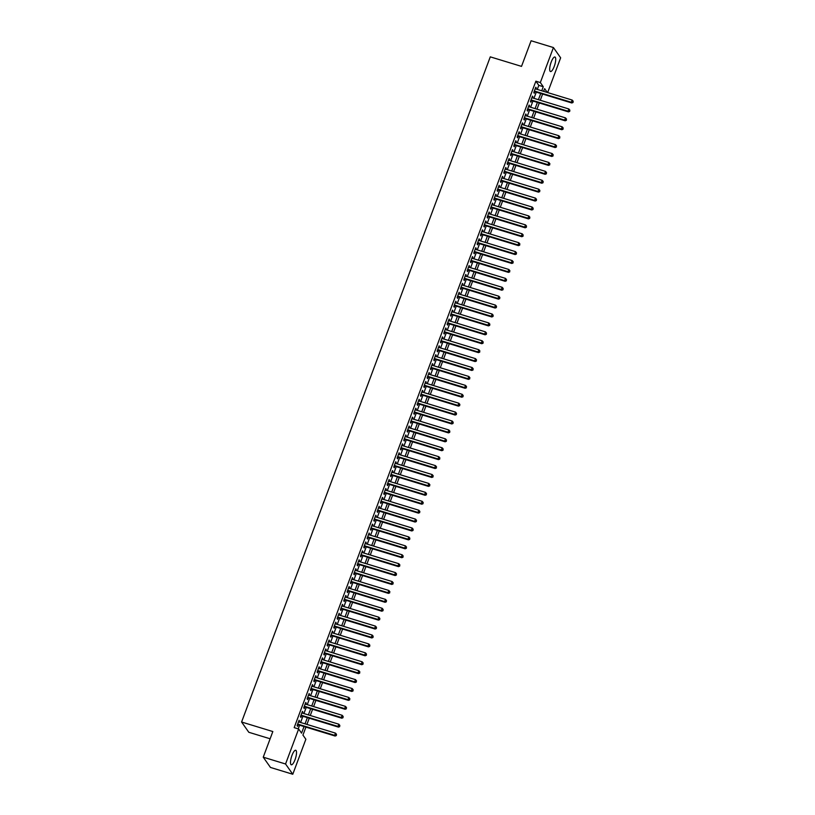 <?xml version="1.0" encoding="UTF-8"?>
<svg xmlns="http://www.w3.org/2000/svg" width="815" height="815" viewBox="0 0 815 815"><rect width="100%" height="100%" fill="white"/><g stroke="black" fill="none" stroke-linecap="round" stroke-linejoin="round"><path stroke-width="1.22" d="M291.984 755.373A7.59 2.139 -73 0 1 295.723 750.269A7.59 2.139 -73 0 1 295.03 759.692A7.59 2.139 -73 0 1 291.291 764.786A7.59 2.139 -73 0 1 291.984 755.373M551.174 62.113A7.59 2.139 -73 0 1 554.913 57.019A7.59 2.139 -73 0 1 554.22 66.443A7.59 2.139 -73 0 1 550.482 71.537A7.59 2.139 -73 0 1 551.174 62.113M270.122 738.777L248.809 732.278L241.586 722.019L490.284 56.856L521.519 66.382L531.105 40.75L553.426 47.555L560.649 57.814L547.649 92.574M305.92 727.133L302.936 735.099L305.87 739.256L292.779 774.25L285.556 763.991L298.647 728.997L301.57 733.154L304.036 726.552M285.556 763.991L263.245 757.186L270.468 767.445L292.779 774.25M299.187 722.049L299.095 720.277L297.098 725.635L297.587 726.328L298.168 724.759M302.518 713.135L302.426 711.363L300.429 716.711L300.918 717.404L301.499 715.845M305.849 704.211L305.768 702.448L303.761 707.797L304.25 708.49L304.841 706.931M309.18 695.297L309.099 693.534L307.102 698.883L307.581 699.576L308.172 698.017M312.522 686.383L312.43 684.62L310.434 689.969L310.923 690.662L311.503 689.103M315.853 677.469L315.762 675.696L313.765 681.045L314.254 681.748L314.835 680.179M319.185 668.545L319.103 666.782L317.096 672.13L317.585 672.823L318.166 671.265M322.516 659.63L322.434 657.868L320.438 663.216L320.916 663.909L321.507 662.351M325.857 650.716L325.766 648.954L323.769 654.302L324.258 654.995L324.839 653.436M329.189 641.802L329.097 640.03L327.1 645.388L327.589 646.081L328.17 644.512M332.52 632.878L332.439 631.116L330.432 636.464L330.921 637.157L331.501 635.598M335.851 623.964L335.77 622.202L333.763 627.55L334.252 628.243L334.843 626.684M339.193 615.05L339.101 613.288L337.104 618.636L337.593 619.329L338.174 617.77M342.524 606.136L342.432 604.363L340.436 609.722L340.925 610.415L341.505 608.856M345.855 597.222L345.774 595.449L343.767 600.798L344.256 601.49L344.837 599.932M349.187 588.298L349.105 586.535L347.098 591.884L347.587 592.576L348.178 591.018M352.528 579.384L352.437 577.621L350.44 582.97L350.929 583.662L351.51 582.104M355.86 570.469L355.768 568.707L353.771 574.055L354.26 574.748L354.841 573.19M359.191 561.555L359.099 559.783L357.102 565.131L357.591 565.834L358.172 564.265M362.522 552.631L362.441 550.869L360.434 556.217L360.923 556.91L361.514 555.351M365.853 543.717L365.772 541.955L363.775 547.303L364.254 547.996L364.845 546.437M369.195 534.803L369.103 533.041L367.107 538.389L367.596 539.082L368.176 537.523M372.526 525.889L372.435 524.116L370.438 529.475L370.927 530.168L371.508 528.599M375.858 516.965L375.776 515.202L373.769 520.551L374.258 521.243L374.839 519.685M379.189 508.051L379.107 506.288L377.111 511.637L377.589 512.329L378.18 510.771M382.53 499.137L382.439 497.374L380.442 502.723L380.931 503.415L381.512 501.857M385.862 490.223L385.77 488.46L383.773 493.809L384.262 494.501L384.843 492.943M389.193 481.308L389.112 479.536L387.105 484.884L387.594 485.577L388.174 484.018M392.524 472.384L392.443 470.622L390.436 475.97L390.925 476.663L391.516 475.104M395.866 463.47L395.774 461.708L393.777 467.056L394.266 467.749L394.847 466.19M399.197 454.556L399.106 452.794L397.109 458.142L397.598 458.835L398.178 457.276M402.529 445.642L402.447 443.869L400.44 449.218L400.929 449.921L401.51 448.352M405.86 436.718L405.778 434.955L403.771 440.304L404.26 440.997L404.851 439.438M409.201 427.804L409.11 426.041L407.113 431.39L407.602 432.082L408.183 430.524M412.533 418.89L412.441 417.127L410.444 422.476L410.933 423.168L411.514 421.61M415.864 409.976L415.772 408.203L413.776 413.562L414.264 414.254L414.845 412.685M419.195 401.051L419.114 399.289L417.107 404.637L417.596 405.33L418.187 403.771M422.527 392.137L422.445 390.375L420.448 395.723L420.927 396.416L421.518 394.857M425.868 383.223L425.776 381.461L423.78 386.809L424.269 387.502L424.849 385.943M429.199 374.309L429.108 372.547L427.111 377.895L427.6 378.588L428.181 377.029M432.531 365.395L432.449 363.622L430.442 368.971L430.931 369.664L431.512 368.105M435.862 356.471L435.781 354.708L433.784 360.057L434.263 360.75L434.853 359.191M439.204 347.557L439.112 345.794L437.115 351.143L437.604 351.836L438.185 350.277M442.535 338.643L442.443 336.88L440.446 342.229L440.935 342.921L441.516 341.363M445.866 329.729L445.785 327.956L443.778 333.304L444.267 334.007L444.847 332.439M449.197 320.804L449.116 319.042L447.109 324.39L447.598 325.083L448.189 323.524M452.539 311.89L452.447 310.128L450.451 315.476L450.94 316.169L451.52 314.61M455.87 302.976L455.779 301.214L453.782 306.562L454.271 307.255L454.852 305.696M459.202 294.062L459.12 292.29L457.113 297.648L457.602 298.341L458.183 296.772M462.533 285.138L462.451 283.376L460.444 288.724L460.933 289.417L461.524 287.858M465.874 276.224L465.783 274.461L463.786 279.81L464.275 280.503L464.856 278.944M469.206 267.31L469.114 265.547L467.117 270.896L467.606 271.589L468.187 270.03M472.537 258.396L472.445 256.633L470.449 261.982L470.938 262.674L471.518 261.116M475.868 249.482L475.787 247.709L473.78 253.058L474.269 253.75L474.86 252.192M479.2 240.557L479.118 238.795L477.121 244.143L477.6 244.836L478.191 243.278M482.541 231.643L482.449 229.881L480.453 235.229L480.942 235.922L481.522 234.363M485.872 222.729L485.781 220.967L483.784 226.315L484.273 227.008L484.854 225.449M489.204 213.815L489.122 212.043L487.115 217.401L487.604 218.094L488.185 216.525M492.535 204.891L492.454 203.129L490.457 208.477L490.936 209.17L491.527 207.611M495.877 195.977L495.785 194.214L493.788 199.563L494.277 200.256L494.858 198.697M499.208 187.063L499.116 185.3L497.119 190.649L497.608 191.342L498.189 189.783M502.539 178.149L502.458 176.376L500.451 181.735L500.94 182.428L501.52 180.859M505.871 169.225L505.789 167.462L503.782 172.811L504.271 173.503L504.862 171.945M509.212 160.311L509.12 158.548L507.124 163.897L507.613 164.589L508.193 163.031M512.543 151.396L512.452 149.634L510.455 154.982L510.944 155.675L511.525 154.117M515.875 142.482L515.793 140.72L513.786 146.068L514.275 146.761L514.856 145.202M519.206 133.568L519.124 131.796L517.118 137.144L517.606 137.837L518.197 136.278M522.547 124.644L522.456 122.882L520.459 128.23L520.948 128.923L521.529 127.364M525.879 115.73L525.787 113.968L523.79 119.316L524.279 120.009L524.86 118.45M529.21 106.816L529.118 105.054L527.122 110.402L527.611 111.095L528.191 109.536M532.541 97.902L532.46 96.129L530.453 101.488L530.942 102.181L531.533 100.612M537.289 89.416L538.807 85.351L535.873 81.194L294.184 727.632L298.647 728.997M298.209 728.865L299.574 725.197M300.592 722.477L302.915 716.273M303.924 713.563L306.246 707.359M307.255 704.639L309.578 698.445M310.596 695.725L312.909 689.531M313.928 686.811L316.24 680.617M317.259 677.897L319.582 671.692M320.59 668.983L322.913 662.778M323.932 660.058L326.245 653.864M327.263 651.144L329.576 644.95M330.595 642.23L332.917 636.026M333.926 633.316L336.249 627.112M337.267 624.392L339.58 618.198M340.599 615.478L342.911 609.284M343.93 606.564L346.253 600.36M347.261 597.65L349.584 591.445M350.603 588.725L352.915 582.531M353.934 579.811L356.247 573.617M357.265 570.897L359.588 564.703M360.597 561.983L362.92 555.779M363.928 553.069L366.251 546.865M367.27 544.145L369.582 537.951M370.601 535.231L372.913 529.037M373.932 526.317L376.255 520.113M377.264 517.403L379.586 511.199M380.605 508.479L382.918 502.285M383.936 499.564L386.249 493.37M387.268 490.65L389.59 484.446M390.599 481.736L392.922 475.532M393.94 472.812L396.253 466.618M397.272 463.898L399.584 457.704M400.603 454.984L402.926 448.79M403.934 446.07L406.257 439.866M407.276 437.156L409.588 430.952M410.607 428.232L412.92 422.038M413.939 419.318L416.261 413.123M417.27 410.403L419.593 404.199M420.601 401.489L422.924 395.285M423.943 392.565L426.255 386.371M427.274 383.651L429.587 377.457M430.605 374.737L432.928 368.533M433.937 365.823L436.259 359.619M437.278 356.899L439.591 350.705M440.609 347.985L442.922 341.791M443.941 339.071L446.263 332.877M447.272 330.156L449.595 323.952M450.613 321.242L452.926 315.038M453.945 312.318L456.257 306.124M457.276 303.404L459.599 297.21M460.607 294.49L462.93 288.286M463.949 285.576L466.262 279.372M467.28 276.652L469.593 270.458M470.612 267.738L472.934 261.544M473.943 258.824L476.266 252.619M477.274 249.91L479.597 243.705M480.616 240.985L482.928 234.791M483.947 232.071L486.26 225.877M487.278 223.157L489.601 216.963M490.61 214.243L492.932 208.039M493.951 205.329L496.264 199.125M497.282 196.405L499.595 190.211M500.614 187.491L502.937 181.297M503.945 178.577L506.268 172.373M507.287 169.663L509.599 163.458M510.618 160.738L512.93 154.544M513.949 151.824L516.272 145.63M517.28 142.91L519.603 136.706M520.622 133.996L522.935 127.792M523.953 125.072L526.266 118.878M527.285 116.158L529.597 109.964M530.616 107.244L532.939 101.05M533.947 98.33L536.27 92.126M535.873 88.978L535.791 87.215L533.794 92.564L534.273 93.256L534.864 91.698M263.245 757.186L272.831 731.544L241.586 722.019M535.873 81.194L540.335 82.56L553.426 47.555M541.751 90.771L543.269 86.716L540.335 82.56M305.055 723.842L307.377 717.638M308.386 714.918L310.709 708.724M311.727 706.004L314.04 699.81M315.059 697.09L317.371 690.886M318.39 688.176L320.713 681.972M321.721 679.252L324.044 673.058M325.063 670.337L327.375 664.144M328.394 661.423L330.707 655.229M331.725 652.509L334.048 646.305M335.057 643.595L337.379 637.391M338.388 634.671L340.711 628.477M341.73 625.757L344.042 619.563M345.061 616.843L347.373 610.639M348.392 607.929L350.715 601.725M351.723 599.005L354.046 592.811M355.065 590.091L357.378 583.897M358.396 581.177L360.709 574.972M361.728 572.262L364.05 566.058M365.059 563.338L367.382 557.144M368.4 554.424L370.713 548.23M371.732 545.51L374.044 539.316M375.063 536.596L377.386 530.392M378.394 527.682L380.717 521.478M381.736 518.758L384.048 512.564M385.067 509.844L387.38 503.65M388.398 500.93L390.711 494.725M391.73 492.015L394.053 485.811M395.061 483.091L397.384 476.897M398.403 474.177L400.715 467.983M401.734 465.263L404.046 459.059M405.065 456.349L407.388 450.145M408.397 447.425L410.719 441.231M411.738 438.511L414.051 432.317M415.069 429.597L417.382 423.403M418.401 420.683L420.723 414.478M421.732 411.769L424.055 405.564M425.073 402.844L427.386 396.65M428.405 393.93L430.717 387.736M431.736 385.016L434.059 378.812M435.067 376.102L437.39 369.898M438.409 367.178L440.721 360.984M441.74 358.264L444.053 352.07M445.072 349.35L447.384 343.146M448.403 340.436L450.726 334.231M451.734 331.511L454.057 325.317M455.076 322.597L457.388 316.403M458.407 313.683L460.72 307.489M461.738 304.769L464.061 298.565M465.07 295.855L467.392 289.651M468.411 286.931L470.724 280.737M471.742 278.017L474.055 271.823M475.074 269.103L477.396 262.899M478.405 260.189L480.728 253.985M481.747 251.264L484.059 245.071M485.078 242.35L487.39 236.156M488.409 233.436L490.732 227.232M491.74 224.522L494.063 218.318M495.082 215.598L497.395 209.404M498.413 206.684L500.726 200.49M501.745 197.77L504.057 191.576M505.076 188.856L507.399 182.652M508.407 179.942L510.73 173.738M511.749 171.018L514.061 164.824M515.08 162.104L517.393 155.91M518.411 153.189L520.734 146.985M521.743 144.275L524.065 138.071M525.084 135.351L527.397 129.157M528.415 126.437L530.728 120.243M531.747 117.523L534.07 111.319M535.078 108.609L537.401 102.405M538.42 99.685L540.732 93.491M547.323 92.472L544.634 88.652L543.625 91.341M542.607 94.061L540.294 100.265M539.275 102.975L536.963 109.179M535.944 111.9L533.621 118.094M532.613 120.814L530.29 127.008M529.271 129.728L526.959 135.932M525.94 138.642L523.627 144.846M522.609 147.566L520.286 153.76M519.277 156.48L516.955 162.674M515.946 165.394L513.623 171.598M512.604 174.308L510.292 180.512M509.273 183.232L506.961 189.426M505.942 192.146L503.619 198.34M502.611 201.061L500.288 207.255M499.269 209.975L496.956 216.179M495.938 218.889L493.625 225.093M492.606 227.813L490.284 234.007M489.275 236.727L486.952 242.921M485.934 245.641L483.621 251.845M482.602 254.555L480.29 260.759M479.271 263.479L476.948 269.673M475.94 272.393L473.617 278.587M472.598 281.307L470.286 287.512M469.267 290.221L466.954 296.426M465.936 299.146L463.613 305.34M462.604 308.06L460.281 314.254M459.273 316.974L456.95 323.168M455.931 325.888L453.619 332.092M452.6 334.802L450.288 341.006M449.269 343.726L446.946 349.92M445.937 352.64L443.615 358.834M442.596 361.554L440.283 367.759M439.265 370.468L436.952 376.673M435.933 379.393L433.611 385.587M432.602 388.307L430.279 394.501M429.261 397.221L426.948 403.425M425.929 406.135L423.617 412.339M422.598 415.059L420.275 421.253M419.267 423.973L416.944 430.167M415.925 432.887L413.613 439.081M412.594 441.801L410.281 448.005M409.262 450.715L406.94 456.92M405.931 459.64L403.608 465.834M402.6 468.554L400.277 474.748M399.258 477.468L396.946 483.672M395.927 486.382L393.614 492.586M392.596 495.306L390.273 501.5M389.264 504.22L386.942 510.414M385.923 513.134L383.61 519.338M382.592 522.048L380.279 528.252M379.26 530.973L376.938 537.167M375.929 539.887L373.606 546.081M372.587 548.801L370.275 554.995M369.256 557.715L366.944 563.919M365.925 566.629L363.602 572.833M362.594 575.553L360.271 581.747M359.252 584.467L356.939 590.661M355.921 593.381L353.608 599.585M352.589 602.295L350.267 608.499M349.258 611.219L346.935 617.413M345.927 620.134L343.604 626.327M342.585 629.048L340.273 635.252M339.254 637.962L336.941 644.166M335.923 646.886L333.6 653.08M332.591 655.8L330.269 661.994M329.25 664.714L326.937 670.908M325.919 673.628L323.606 679.832M322.587 682.542L320.264 688.746M319.256 691.466L316.933 697.66M315.914 700.38L313.602 706.574M312.583 709.295L310.271 715.499M309.252 718.209L306.929 724.413M538.807 85.351L543.269 86.716M535.608 87.704L536.28 87.908M532.277 96.618L532.949 96.822M528.945 105.543L529.607 105.746M525.604 114.457L526.276 114.66M522.272 123.371L522.945 123.574M518.941 132.285L519.613 132.488M515.61 141.199L516.272 141.413M512.268 150.123L512.941 150.327M508.937 159.037L509.609 159.241M505.606 167.951L506.278 168.155M502.274 176.865L502.937 177.069M498.933 185.789L499.605 185.993M495.602 194.704L496.274 194.907M492.27 203.618L492.943 203.821M488.939 212.532L489.611 212.735M485.597 221.456L486.27 221.66M482.266 230.37L482.938 230.574M478.935 239.284L479.607 239.488M475.603 248.198L476.276 248.402M472.272 257.112L472.934 257.326M468.931 266.036L469.603 266.24M465.599 274.95L466.272 275.154M462.268 283.865L462.94 284.068M458.937 292.779L459.599 292.982M455.595 301.703L456.268 301.907M452.264 310.617L452.936 310.821M448.933 319.531L449.605 319.735M445.601 328.445L446.263 328.649M442.26 337.369L442.932 337.573M438.928 346.283L439.601 346.487M435.597 355.197L436.27 355.401M432.266 364.111L432.938 364.315M428.924 373.026L429.597 373.239M425.593 381.95L426.265 382.154M422.262 390.864L422.934 391.068M418.93 399.778L419.603 399.982M415.599 408.692L416.261 408.896M412.258 417.616L412.93 417.82M408.926 426.53L409.599 426.734M405.595 435.444L406.267 435.648M402.264 444.358L402.926 444.562M398.922 453.283L399.595 453.486M395.591 462.197L396.263 462.4M392.26 471.111L392.932 471.315M388.928 480.025L389.59 480.229M385.587 488.939L386.259 489.153M382.255 497.863L382.928 498.067M378.924 506.777L379.596 506.981M375.593 515.691L376.265 515.895M372.251 524.605L372.924 524.809M368.92 533.53L369.592 533.733M365.589 542.444L366.261 542.647M362.257 551.358L362.93 551.561M358.926 560.272L359.588 560.476M355.585 569.196L356.257 569.4M352.253 578.11L352.926 578.314M348.922 587.024L349.594 587.228M345.591 595.938L346.253 596.142M342.249 604.852L342.921 605.066M338.918 613.777L339.59 613.98M335.586 622.691L336.259 622.894M332.255 631.605L332.917 631.808M328.914 640.519L329.586 640.722M325.582 649.443L326.255 649.647M322.251 658.357L322.923 658.561M318.92 667.271L319.592 667.475M315.578 676.185L316.251 676.389M312.247 685.109L312.919 685.313M308.916 694.023L309.588 694.227M305.584 702.938L306.257 703.141M302.253 711.852L302.915 712.055M298.911 720.766L299.584 720.98M534.192 91.494L571.814 102.975L571.325 102.283L534.375 91.005M572.884 102.181L573.22 101.284L572.884 102.181L571.325 102.283L572.161 100.051L535.211 88.774M571.814 102.975L573.077 102.456M573.22 101.284L572.161 100.051M530.86 100.408L568.483 111.889L567.994 111.197L531.044 99.919M569.553 111.095L569.889 110.198L569.553 111.095L567.994 111.197L568.829 108.965L531.869 97.698M568.483 111.889L569.746 111.37M569.889 110.198L568.829 108.965M527.519 109.332L565.152 120.803L564.663 120.111L527.702 108.843M566.221 120.009L566.547 119.112L566.221 120.009L564.663 120.111L565.498 117.89L528.538 106.612M565.152 120.803L566.415 120.284M566.547 119.112L565.498 117.89M524.188 118.246L561.82 129.728L561.331 129.035L524.371 117.757M562.89 128.923L563.216 128.037L562.89 128.923L561.331 129.035L562.167 126.804L525.206 115.526M561.82 129.728L563.084 129.198M563.216 128.037L562.167 126.804M520.856 127.16L558.479 138.642L557.99 137.949L521.04 126.671M559.548 137.837L559.885 136.951L559.548 137.837L557.99 137.949L558.825 135.718L521.875 124.44M558.479 138.642L559.742 138.122M559.885 136.951L558.825 135.718M517.525 136.074L555.147 147.556L554.658 146.863L517.708 135.585M556.217 146.761L556.553 145.865L556.217 146.761L554.658 146.863L555.494 144.632L518.534 133.354M555.147 147.556L556.411 147.036M556.553 145.865L555.494 144.632M514.194 144.988L551.816 156.47L551.327 155.777L514.367 144.5M552.886 155.675L553.222 154.779L552.886 155.675L551.327 155.777L552.163 153.556L515.202 142.279M551.816 156.47L553.079 155.95M553.222 154.779L552.163 153.556M510.852 153.913L548.485 165.394L547.996 164.701L511.036 153.424M549.555 164.589L549.88 163.703L549.555 164.589L547.996 164.701L548.831 162.47L511.871 151.193M548.485 165.394L549.748 164.864M549.88 163.703L548.831 162.47M507.521 162.827L545.143 174.308L544.664 173.615L507.704 162.338M546.213 173.503L546.549 172.617L546.213 173.503L544.664 173.615L545.49 171.384L508.54 160.107M545.143 174.308L546.417 173.789M546.549 172.617L545.49 171.384M504.19 171.741L541.812 183.222L541.323 182.529L504.373 171.252M542.882 182.428L543.218 181.531L542.882 182.428L541.323 182.529L542.158 180.298L505.208 169.021M541.812 183.222L543.075 182.703M543.218 181.531L542.158 180.298M500.858 180.655L538.481 192.136L537.992 191.444L501.031 180.166M539.55 191.342L539.887 190.445L539.55 191.342L537.992 191.444L538.827 189.212L501.867 177.945M538.481 192.136L539.744 191.617M539.887 190.445L538.827 189.212M497.517 189.579L535.149 201.061L534.66 200.368L497.7 189.09M536.219 200.256L536.545 199.369L536.219 200.256L534.66 200.368L535.496 198.137L498.536 186.859M535.149 201.061L536.413 200.531M536.545 199.369L535.496 198.137M494.185 198.493L531.808 209.975L531.329 209.282L494.369 198.004M532.878 209.17L533.214 208.283L532.878 209.17L531.329 209.282L532.154 207.051L495.204 195.773M531.808 209.975L533.081 209.445M533.214 208.283L532.154 207.051M490.854 207.407L528.477 218.889L527.988 218.196L491.038 206.918M529.546 218.094L529.882 217.197L529.546 218.094L527.988 218.196L528.823 215.965L491.873 204.687M528.477 218.889L529.74 218.369M529.882 217.197L528.823 215.965M487.523 216.321L525.145 227.803L524.656 227.11L487.706 215.832M526.215 227.008L526.551 226.112L526.215 227.008L524.656 227.11L525.492 224.879L488.531 213.612M525.145 227.803L526.409 227.283M526.551 226.112L525.492 224.879M484.181 225.246L521.814 236.717L521.325 236.024L484.365 224.757M522.884 235.922L523.21 235.026L522.884 235.922L521.325 236.024L522.16 233.803L485.2 222.526M521.814 236.717L523.077 236.197M523.21 235.026L522.16 233.803M480.85 234.16L518.483 245.641L517.994 244.948L481.033 233.671M519.542 244.836L519.878 243.95L519.542 244.836L517.994 244.948L518.819 242.717L481.869 231.44M518.483 245.641L519.746 245.111M519.878 243.95L518.819 242.717M477.519 243.074L515.141 254.555L514.652 253.862L477.702 242.585M516.211 253.75L516.547 252.864L516.211 253.75L514.652 253.862L515.488 251.631L478.537 240.354M515.141 254.555L516.404 254.036M516.547 252.864L515.488 251.631M474.187 251.988L511.81 263.469L511.321 262.776L474.371 251.499M512.88 262.674L513.216 261.778L512.88 262.674L511.321 262.776L512.156 260.545L475.196 249.268M511.81 263.469L513.073 262.95M513.216 261.778L512.156 260.545M470.846 260.902L508.479 272.383L507.99 271.69L471.029 260.413M509.548 271.589L509.874 270.692L509.548 271.589L507.99 271.69L508.825 269.47L471.865 258.192M508.479 272.383L509.742 271.864M509.874 270.692L508.825 269.47M467.515 269.826L505.147 281.307L504.658 280.615L467.698 269.337M506.217 280.503L506.543 279.616L506.217 280.503L504.658 280.615L505.494 278.384L468.533 267.106M505.147 281.307L506.41 280.778M506.543 279.616L505.494 278.384M464.183 278.74L501.806 290.221L501.317 289.529L464.367 278.251M502.875 289.417L503.212 288.53L502.875 289.417L501.317 289.529L502.152 287.298L465.202 276.02M501.806 290.221L503.069 289.702M503.212 288.53L502.152 287.298M460.852 287.654L498.474 299.136L497.985 298.443L461.035 287.165M499.544 298.341L499.88 297.444L499.544 298.341L497.985 298.443L498.821 296.212L461.861 284.934M498.474 299.136L499.738 298.616M499.88 297.444L498.821 296.212M457.521 296.568L495.143 308.05L494.654 307.357L457.694 296.079M496.213 307.255L496.549 306.359L496.213 307.255L494.654 307.357L495.489 305.126L458.529 293.858M495.143 308.05L496.406 307.53M496.549 306.359L495.489 305.126M454.179 305.493L491.812 316.974L491.323 316.281L454.363 305.004M492.881 316.169L493.207 315.283L492.881 316.169L491.323 316.281L492.158 314.05L455.198 302.772M491.812 316.974L493.075 316.444M493.207 315.283L492.158 314.05M450.848 314.407L488.47 325.888L487.991 325.195L451.031 313.918M489.54 325.083L489.876 324.197L489.54 325.083L487.991 325.195L488.817 322.964L451.867 311.687M488.47 325.888L489.744 325.358M489.876 324.197L488.817 322.964M447.517 323.321L485.139 334.802L484.65 334.109L447.7 322.832M486.209 334.007L486.545 333.111L486.209 334.007L484.65 334.109L485.485 331.878L448.535 320.601M485.139 334.802L486.402 334.282M486.545 333.111L485.485 331.878M444.185 332.235L481.808 343.716L481.319 343.023L444.358 331.746M482.877 342.921L483.214 342.025L482.877 342.921L481.319 343.023L482.154 340.792L445.194 329.525M481.808 343.716L483.071 343.197M483.214 342.025L482.154 340.792M440.844 341.159L478.476 352.63L477.987 351.937L441.027 340.67M479.546 351.836L479.872 350.939L479.546 351.836L477.987 351.937L478.823 349.716L441.862 338.439M478.476 352.63L479.74 352.111M479.872 350.939L478.823 349.716M437.512 350.073L475.135 361.554L474.656 360.862L437.696 349.584M476.204 360.75L476.541 359.863L476.204 360.75L474.656 360.862L475.481 358.631L438.531 347.353M475.135 361.554L476.408 361.025M476.541 359.863L475.481 358.631M434.181 358.987L471.804 370.468L471.315 369.776L434.364 358.498M472.873 369.664L473.209 368.777L472.873 369.664L471.315 369.776L472.15 367.545L435.2 356.267M471.804 370.468L473.067 369.949M473.209 368.777L472.15 367.545M430.85 367.901L468.472 379.382L467.983 378.69L431.033 367.412M469.542 378.588L469.878 377.691L469.542 378.588L467.983 378.69L468.819 376.459L431.858 365.181M468.472 379.382L469.735 378.863M469.878 377.691L468.819 376.459M427.508 376.815L465.141 388.297L464.652 387.604L427.692 376.326M466.211 387.502L466.537 386.605L466.211 387.502L464.652 387.604L465.487 385.383L428.527 374.105M465.141 388.297L466.404 387.777M466.537 386.605L465.487 385.383M424.177 385.74L461.81 397.221L461.321 396.528L424.36 385.251M462.869 396.416L463.205 395.53L462.869 396.416L461.321 396.528L462.146 394.297L425.196 383.019M461.81 397.221L463.073 396.691M463.205 395.53L462.146 394.297M420.846 394.654L458.468 406.135L457.979 405.442L421.029 394.165M459.538 405.33L459.874 404.444L459.538 405.33L457.979 405.442L458.814 403.211L421.864 391.934M458.468 406.135L459.731 405.615M459.874 404.444L458.814 403.211M417.514 403.568L455.137 415.049L454.648 414.356L417.698 403.079M456.206 414.254L456.543 413.358L456.206 414.254L454.648 414.356L455.483 412.125L418.523 400.848M455.137 415.049L456.4 414.529M456.543 413.358L455.483 412.125M414.173 412.482L451.805 423.963L451.316 423.27L414.356 411.993M452.875 423.168L453.201 422.272L452.875 423.168L451.316 423.27L452.152 421.039L415.192 409.772M451.805 423.963L453.069 423.443M453.201 422.272L452.152 421.039M410.841 421.406L448.474 432.887L447.985 432.195L411.025 420.917M449.544 432.082L449.87 431.196L449.544 432.082L447.985 432.195L448.821 429.963L411.86 418.686M448.474 432.887L449.737 432.358M449.87 431.196L448.821 429.963M407.51 430.32L445.133 441.801L444.644 441.109L407.694 429.831M446.202 440.997L446.538 440.11L446.202 440.997L444.644 441.109L445.479 438.878L408.529 427.6M445.133 441.801L446.396 441.272M446.538 440.11L445.479 438.878M404.179 439.234L441.801 450.715L441.312 450.023L404.362 438.745M442.871 449.921L443.207 449.024L442.871 449.921L441.312 450.023L442.148 447.792L405.187 436.514M441.801 450.715L443.065 450.196M443.207 449.024L442.148 447.792M400.848 448.148L438.47 459.629L437.981 458.937L401.021 447.659M439.54 458.835L439.876 457.938L439.54 458.835L437.981 458.937L438.816 456.706L401.856 445.438M438.47 459.629L439.733 459.11M439.876 457.938L438.816 456.706M397.506 457.072L435.139 468.544L434.65 467.851L397.689 456.583M436.208 467.749L436.534 466.852L436.208 467.749L434.65 467.851L435.485 465.63L398.525 454.352M435.139 468.544L436.402 468.024M436.534 466.852L435.485 465.63M394.175 465.986L431.797 477.468L431.318 476.775L394.358 465.497M432.867 476.663L433.203 475.777L432.867 476.663L431.318 476.775L432.144 474.544L395.194 463.266M431.797 477.468L433.071 476.938M433.203 475.777L432.144 474.544M390.843 474.901L428.466 486.382L427.977 485.689L391.027 474.412M429.536 485.577L429.872 484.691L429.536 485.577L427.977 485.689L428.812 483.458L391.862 472.18M428.466 486.382L429.729 485.862M429.872 484.691L428.812 483.458M387.512 483.815L425.135 495.296L424.646 494.603L387.685 483.326M426.204 494.501L426.54 493.605L426.204 494.501L424.646 494.603L425.481 492.372L388.521 481.095M425.135 495.296L426.398 494.776M426.54 493.605L425.481 492.372M384.171 492.729L421.803 504.21L421.314 503.517L384.354 492.24M422.873 503.415L423.199 502.519L422.873 503.415L421.314 503.517L422.15 501.296L385.189 490.019M421.803 504.21L423.066 503.69M423.199 502.519L422.15 501.296M380.839 501.653L418.462 513.134L417.983 512.441L381.023 501.164M419.531 512.329L419.868 511.443L419.531 512.329L417.983 512.441L418.808 510.21L381.858 498.933M418.462 513.134L419.735 512.604M419.868 511.443L418.808 510.21M377.508 510.567L415.13 522.048L414.641 521.356L377.691 510.078M416.2 521.243L416.536 520.357L416.2 521.243L414.641 521.356L415.477 519.124L378.527 507.847M415.13 522.048L416.394 521.529M416.536 520.357L415.477 519.124M374.177 519.481L411.799 530.962L411.31 530.27L374.36 518.992M412.869 530.168L413.205 529.271L412.869 530.168L411.31 530.27L412.146 528.039L375.185 516.761M411.799 530.962L413.062 530.443M413.205 529.271L412.146 528.039M370.835 528.395L408.468 539.876L407.979 539.184L371.019 527.906M409.538 539.082L409.863 538.185L409.538 539.082L407.979 539.184L408.814 536.953L371.854 525.685M408.468 539.876L409.731 539.357M409.863 538.185L408.814 536.953M367.504 537.319L405.137 548.801L404.647 548.108L367.687 536.83M406.196 547.996L406.532 547.11L406.196 547.996L404.647 548.108L405.473 545.877L368.523 534.599M405.137 548.801L406.4 548.271M406.532 547.11L405.473 545.877M364.173 546.233L401.795 557.715L401.306 557.022L364.356 545.744M402.865 556.91L403.201 556.024L402.865 556.91L401.306 557.022L402.141 554.791L365.191 543.513M401.795 557.715L403.058 557.185M403.201 556.024L402.141 554.791M360.841 555.147L398.464 566.629L397.975 565.936L361.025 554.658M399.533 565.824L399.87 564.938L399.533 565.824L397.975 565.936L398.81 563.705L361.85 552.427M398.464 566.629L399.727 566.109M399.87 564.938L398.81 563.705M357.5 564.062L395.132 575.543L394.643 574.85L357.683 563.573M396.202 574.748L396.528 573.852L396.202 574.748L394.643 574.85L395.479 572.619L358.519 561.352M395.132 575.543L396.396 575.023M396.528 573.852L395.479 572.619M354.168 572.976L391.801 584.457L391.312 583.764L354.352 572.497M392.871 583.662L393.197 582.766L392.871 583.662L391.312 583.764L392.147 581.543L355.187 570.266M391.801 584.457L393.064 583.937M393.197 582.766L392.147 581.543M350.837 581.9L388.46 593.381L387.971 592.688L351.021 581.411M389.529 592.576L389.865 591.69L389.529 592.576L387.971 592.688L388.806 590.457L351.856 579.18M388.46 593.381L389.723 592.851M389.865 591.69L388.806 590.457M347.506 590.814L385.128 602.295L384.639 601.602L347.689 590.325M386.198 601.49L386.534 600.604L386.198 601.49L384.639 601.602L385.475 599.371L348.514 588.094M385.128 602.295L386.392 601.776M386.534 600.604L385.475 599.371M344.174 599.728L381.797 611.209L381.308 610.516L344.348 599.239M382.867 610.415L383.203 609.518L382.867 610.415L381.308 610.516L382.143 608.285L345.183 597.008M381.797 611.209L383.06 610.69M383.203 609.518L382.143 608.285M340.833 608.642L378.466 620.123L377.977 619.431L341.016 608.153M379.535 619.329L379.861 618.432L379.535 619.329L377.977 619.431L378.812 617.21L341.852 605.932M378.466 620.123L379.729 619.604M379.861 618.432L378.812 617.21M337.502 617.566L375.124 629.048L374.645 628.355L337.685 617.077M376.194 628.243L376.53 627.356L376.194 628.243L374.645 628.355L375.471 626.124L338.52 614.846M375.124 629.048L376.398 628.518M376.53 627.356L375.471 626.124M334.17 626.48L371.793 637.962L371.304 637.269L334.354 625.991M372.863 637.157L373.199 636.27L372.863 637.157L371.304 637.269L372.139 635.038L335.189 623.76M371.793 637.962L373.056 637.442M373.199 636.27L372.139 635.038M330.839 635.394L368.462 646.876L367.973 646.183L331.012 634.905M369.531 646.081L369.867 645.185L369.531 646.081L367.973 646.183L368.808 643.952L331.848 632.674M368.462 646.876L369.725 646.356M369.867 645.185L368.808 643.952M327.498 644.308L365.13 655.79L364.641 655.097L327.681 643.819M366.2 654.995L366.526 654.099L366.2 654.995L364.641 655.097L365.477 652.866L328.516 641.599M365.13 655.79L366.393 655.27M366.526 654.099L365.477 652.866M324.166 653.233L361.789 664.714L361.31 664.021L324.35 652.744M362.858 663.909L363.195 663.023L362.858 663.909L361.31 664.021L362.135 661.79L325.185 650.513M361.789 664.714L363.062 664.184M363.195 663.023L362.135 661.79M320.835 662.147L358.457 673.628L357.968 672.935L321.018 661.658M359.527 672.823L359.863 671.937L359.527 672.823L357.968 672.935L358.804 670.704L321.854 659.427M358.457 673.628L359.721 673.098M359.863 671.937L358.804 670.704M317.504 671.061L355.126 682.542L354.637 681.849L317.687 670.572M356.196 681.737L356.532 680.851L356.196 681.737L354.637 681.849L355.472 679.618L318.512 668.341M355.126 682.542L356.389 682.023M356.532 680.851L355.472 679.618M314.162 679.975L351.795 691.456L351.306 690.763L314.346 679.486M352.864 690.662L353.19 689.765L352.864 690.662L351.306 690.763L352.141 688.532L315.181 677.265M351.795 691.456L353.058 690.937M353.19 689.765L352.141 688.532M310.831 688.889L348.463 700.37L347.974 699.678L311.014 688.41M349.523 699.576L349.859 698.679L349.523 699.576L347.974 699.678L348.8 697.457L311.85 686.179M348.463 700.37L349.727 699.851M349.859 698.679L348.8 697.457M307.5 697.813L345.122 709.295L344.633 708.602L307.683 697.324M346.192 708.49L346.528 707.603L346.192 708.49L344.633 708.602L345.468 706.371L308.518 695.093M345.122 709.295L346.385 708.765M346.528 707.603L345.468 706.371M304.168 706.727L341.791 718.209L341.302 717.516L304.352 706.238M342.86 717.404L343.197 716.517L342.86 717.404L341.302 717.516L342.137 715.285L305.177 704.007M341.791 718.209L343.054 717.689M343.197 716.517L342.137 715.285M300.827 715.641L338.459 727.123L337.97 726.43L301.01 715.152M339.529 726.328L339.855 725.432L339.529 726.328L337.97 726.43L338.806 724.199L301.845 712.921M338.459 727.123L339.723 726.603M339.855 725.432L338.806 724.199M297.495 724.555L335.128 736.037L334.639 735.344L297.679 724.066M336.198 735.242L336.524 734.346L336.198 735.242L334.639 735.344L335.474 733.123L298.514 721.846M335.128 736.037L336.391 735.517M336.524 734.346L335.474 733.123"/></g></svg>
